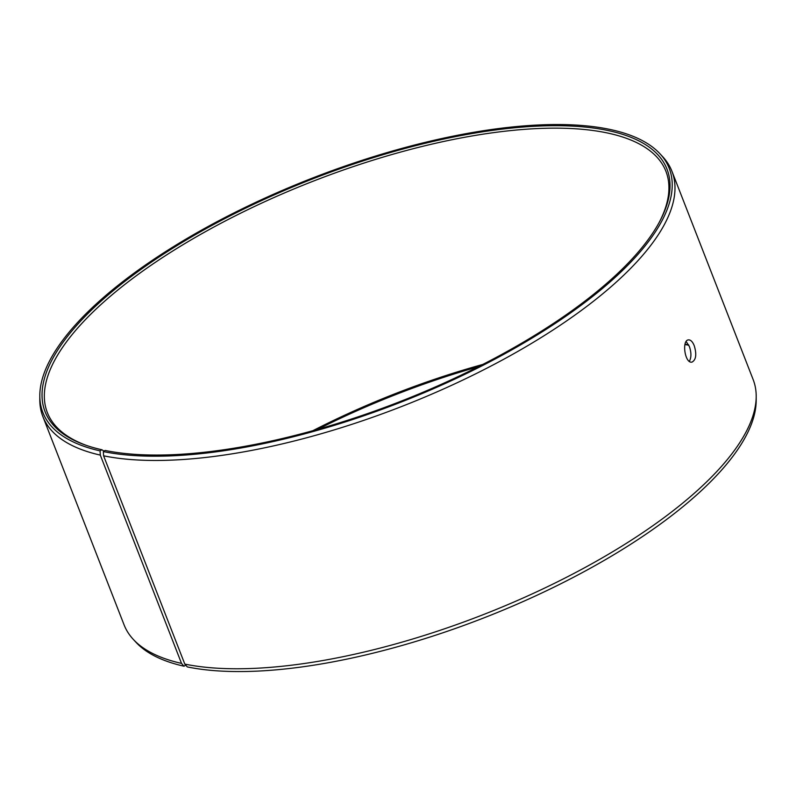 <?xml version="1.0" encoding="UTF-8"?>
<svg xmlns="http://www.w3.org/2000/svg" width="796" height="796" viewBox="0 0 796 796"><rect width="100%" height="100%" fill="white"/><g stroke="black" fill="none" stroke-linecap="round" stroke-linejoin="round"><path stroke-width="1.19" d="M659.327 222.174A331.972 118.972 -21.3 0 0 665.934 171.349A331.972 118.972 -21.3 0 0 313.415 181.1A331.972 118.972 -21.3 0 0 47.332 412.537A331.972 118.972 -21.3 0 0 86.595 445.471M104.077 451.103L101.848 449.75L100.057 450.874L100.306 455.103L181.518 663.396L184.015 666.212L185.727 665.138M100.057 450.874A336.131 120.455 -21.3 0 1 39.81 395.602A336.131 120.455 -21.3 0 1 312.261 178.145A336.131 120.455 -21.3 0 1 660.003 153.797A336.131 120.455 -21.3 0 1 496.963 358.021A336.131 120.455 -21.3 0 1 103.331 451.571L105.102 450.446A333.773 119.619 -21.3 0 0 416.835 394.846A333.773 119.619 -21.3 0 0 659.854 221.198A333.773 119.619 -21.3 0 0 312.569 178.931A333.773 119.619 -21.3 0 0 85.55 445.113A333.773 119.619 -21.3 0 0 101.848 449.75M103.331 451.571L103.599 455.81A337.603 120.982 -21.3 0 0 478.695 372.329A337.603 120.982 -21.3 0 0 671.933 171.269A337.603 120.982 -21.3 0 0 662.71 156.722L660.003 153.797M39.81 395.602L39.8 399.582A337.603 120.982 -21.3 0 0 42.855 416.537A337.603 120.982 -21.3 0 0 100.306 455.103M103.599 455.81L184.811 664.103L187.289 666.919A336.131 120.455 -21.3 0 0 539.987 593.856A336.131 120.455 -21.3 0 0 756.19 400.497L756.2 396.507A337.603 120.982 -21.3 0 0 753.145 379.563L671.933 171.269M42.855 416.537L124.067 624.83A337.603 120.982 -21.3 0 0 133.29 639.377L135.997 642.302A336.131 120.455 -21.3 0 0 184.015 666.212M184.811 664.103A337.603 120.982 -21.3 0 0 539.051 590.722A337.603 120.982 -21.3 0 0 756.2 396.507M133.29 639.377A337.603 120.982 -21.3 0 0 181.518 663.396M688.829 345.235A333.773 119.619 -21.3 0 0 684.968 344.529M478.227 366.767A333.773 119.619 -21.3 0 0 317.773 429.323M688.649 344.887A331.972 118.972 -21.3 0 0 685.058 344.19M482.804 364.439A331.972 118.972 -21.3 0 0 312.828 430.716M689.366 361.324C691.435 357.464 691.425 352.509 689.356 346.469L686.182 341.554M694.231 345.683C696.828 354.349 696.082 359.812 692.013 362.1C684.908 363.951 681.515 340.29 688.431 339.882C690.63 339.723 692.56 341.653 694.231 345.683"/></g></svg>
